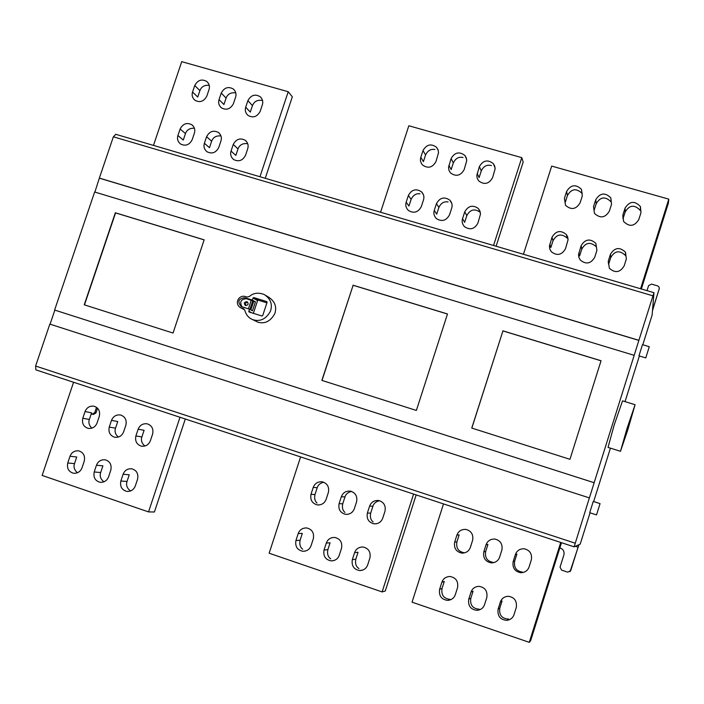 <?xml version="1.0" encoding="UTF-8"?>
<svg xmlns="http://www.w3.org/2000/svg" width="704" height="704" viewBox="0 0 704 704"><rect width="100%" height="100%" fill="white"/><g stroke="black" fill="none" stroke-linecap="round" stroke-linejoin="round"><path stroke-width="1.06" d="M194.392 133.153L192.192 139.7C189.42 144.936 185.566 146.388 180.638 144.074C177.813 141.786 176.906 138.943 177.918 135.529L180.11 128.999C182.961 123.693 186.859 122.267 191.831 124.74C194.524 127.037 195.378 129.844 194.392 133.153M194.418 128.242C189.834 128.022 186.85 129.8 185.46 133.584L183.286 140.043L177.918 135.529M220.968 140.888L218.768 147.462C215.961 152.75 212.062 154.194 207.082 151.8C204.292 149.486 203.394 146.643 204.389 143.264L206.589 136.708C209.475 131.34 213.426 129.932 218.451 132.493C221.109 134.816 221.945 137.614 220.968 140.888M220.977 135.934C216.242 135.511 213.127 137.271 211.64 141.222L209.466 147.708L204.389 143.264M247.729 148.685L245.529 155.276C242.678 160.618 238.735 162.052 233.702 159.57C230.947 157.238 230.058 154.405 231.053 151.052L233.253 144.47C236.183 139.04 240.187 137.658 245.256 140.307C247.878 142.648 248.706 145.438 247.729 148.685M247.729 143.704C242.845 143.053 239.606 144.786 238.005 148.905L235.831 155.417L231.053 151.052M262.363 104.782L260.172 111.355C257.154 116.873 253.088 118.219 247.984 115.412C245.502 113.071 244.737 110.334 245.696 107.219L247.887 100.654C250.985 95.066 255.094 93.755 260.234 96.738C262.592 99.079 263.296 101.763 262.363 104.782M262.557 100.514C257.55 99.625 254.188 101.323 252.454 105.609L250.29 112.094L245.696 107.219M235.594 97.161L233.402 103.708C230.437 109.155 226.424 110.528 221.373 107.818C218.847 105.494 218.064 102.758 219.032 99.598L221.223 93.06C224.268 87.534 228.334 86.205 233.411 89.074C235.814 91.406 236.544 94.098 235.594 97.161M235.796 92.884C230.93 92.242 227.7 93.975 226.09 98.085L223.925 104.544L219.032 99.598M209.018 89.584L206.826 96.114C203.905 101.499 199.936 102.89 194.938 100.276C192.377 97.97 191.576 95.216 192.553 92.03L194.744 85.518C197.736 80.054 201.749 78.707 206.782 81.47C209.229 83.785 209.977 86.486 209.018 89.584M209.229 85.334C204.503 84.911 201.397 86.671 199.91 90.614L197.745 97.046L192.553 92.03M153.481 145.402L181.729 61.662L288.218 91.722L292.327 96.791L265.258 178.297M259.961 176.739L288.218 91.722M477.902 223.15L480.489 214.104L479.987 211.13L478.35 208.525C472.789 204.626 468.248 205.744 464.746 211.86L462.546 218.662C461.648 221.566 462.308 224.259 464.543 226.723C470.07 230.34 474.522 229.143 477.902 223.15M462.546 218.662L464.649 222.332L466.822 215.609C470.193 209.378 474.698 208.305 480.33 212.397M449.513 214.852L451.713 208.067C452.602 205.225 451.968 202.576 449.83 200.138C444.33 196.451 439.868 197.613 436.462 203.623L434.262 210.399C433.347 213.382 434.051 216.102 436.374 218.566C441.839 221.989 446.222 220.748 449.513 214.852M434.262 210.399L436.7 214.157L438.874 207.46C440.994 203.069 444.074 201.23 448.105 201.951M421.318 206.624L423.518 199.857C424.424 196.944 423.755 194.269 421.52 191.822C416.082 188.329 411.699 189.534 408.373 195.448L406.173 202.198C405.24 205.251 405.979 207.997 408.39 210.452C413.794 213.699 418.106 212.423 421.318 206.624M406.173 202.198L408.945 206.043L411.118 199.373C413.16 195.122 416.108 193.274 419.962 193.811M435.961 161.603L438.53 152.715L438.09 149.829L436.55 147.294C431.068 143.343 426.554 144.426 423.007 150.55L420.816 157.274C419.936 160.054 420.534 162.65 422.602 165.062C428.067 168.775 432.52 167.622 435.961 161.603M420.816 157.274L423.403 161.647L425.568 155.003C427.715 150.586 430.822 148.764 434.896 149.521M464.147 169.664L466.717 160.794L466.312 157.969L464.86 155.452C459.325 151.29 454.731 152.319 451.088 158.55L448.518 167.49L448.985 170.412L450.578 172.982C456.095 176.889 460.618 175.78 464.147 169.664M448.897 165.299L451.158 169.594L453.314 162.923C455.541 158.356 458.788 156.552 463.047 157.502M492.545 177.778L495.106 168.942L494.745 166.188L493.381 163.689C487.793 159.289 483.129 160.266 479.371 166.61L476.802 175.516L477.233 178.385L478.738 180.928C484.308 185.055 488.91 184.008 492.545 177.778M477.18 173.386L479.098 177.602L481.263 170.905C483.578 166.17 486.966 164.402 491.427 165.572M496.109 246.242L523.169 162.07L521.787 157.652L408.83 125.77L380.574 212.238M521.787 157.652L493.539 245.485M638.792 219.578L640.983 212.652L640.446 206.598C634.744 200.534 629.614 201.036 625.055 208.111L622.864 215.028L623.594 221.452C629.358 227.137 634.418 226.512 638.792 219.578M622.864 215.028L623.014 218.794L625.178 211.966C629.552 204.767 634.647 204.336 640.473 210.654M609.347 211.165L611.538 204.266L610.826 197.877C605.114 192.227 600.081 192.852 595.725 199.76L593.534 206.642L594.458 213.365C600.204 218.671 605.167 217.932 609.347 211.165M593.534 206.642L594.053 210.505L596.209 203.702C600.389 196.671 605.387 196.108 611.213 202.022M580.114 202.805L582.305 195.932L581.425 189.27C575.722 183.982 570.786 184.712 566.614 191.462L564.423 198.317L565.514 205.304C571.234 210.258 576.101 209.431 580.114 202.805M564.423 198.317L565.286 202.268L567.45 195.501C571.454 188.619 576.365 187.95 582.173 193.486M565.488 248.732L568.058 239.809L567.714 237.081L566.403 234.564C560.674 229.847 555.87 230.745 551.989 237.257L549.419 246.277L549.842 249.154L551.329 251.742C557.049 256.098 561.766 255.094 565.488 248.732M549.789 244.147L550.845 247.535L553.01 240.742C556.732 234.106 561.51 233.253 567.345 238.198M594.722 257.268L596.922 250.342L595.83 243.32C590.058 238.269 585.156 239.07 581.108 245.74L578.538 254.707L578.908 257.479L580.263 260.022C586.036 264.704 590.858 263.78 594.722 257.268M578.908 252.648L579.603 255.948L581.777 249.119C585.649 242.334 590.524 241.586 596.411 246.875M624.175 265.866L626.366 258.914L625.478 252.199C619.687 246.743 614.671 247.438 610.438 254.276L608.247 261.219L609.391 268.33C615.208 273.363 620.136 272.545 624.175 265.866M608.247 261.219L608.573 264.422L610.746 257.567C614.803 250.606 619.784 249.973 625.689 255.675M641.353 288.983L668.378 203.13L668.8 199.144L551.69 166.091L523.442 254.285M668.8 199.144L640.587 288.754M255.438 301.84L252.463 310.816L249.374 309.126L248.996 311.96L261.914 315.999L262.698 315.586L267.071 302.342L266.772 301.602L253.836 297.581L253.062 297.994L252.366 300.08L255.438 301.84L253.713 301.303L250.862 309.936M266.895 302.861L258.333 300.203L257.567 300.617L253.361 313.324M253.713 301.303L246.55 298.734C240.944 299.059 239.404 301.752 241.947 306.812M249.374 309.126L241.217 306.539C237.23 301.576 238.41 298.637 244.746 297.713L252.366 300.08M245.564 305.545C248.301 305.105 248.811 303.838 247.113 301.734C244.191 301.849 243.602 303.09 245.318 305.448L245.564 305.545M247.755 302.245C245.678 302.456 245.045 303.574 245.837 305.571M249.348 296.525L247.007 297.035L245.159 296.463C242.308 295.759 239.967 296.736 238.154 299.385L237.398 301.664C237.213 304.462 238.304 306.486 240.662 307.736L243.47 308.686L244.781 310.314C246.118 314.838 248.565 317.847 252.094 319.343L253.537 319.889C260.542 321.737 266.182 318.85 270.459 311.221C272.721 304.295 270.618 298.716 264.167 294.474C258.245 292.283 253.308 292.961 249.348 296.525M243.082 309.038L244.534 309.681M265.936 295.539L268.55 297.132C274.93 301.33 277.006 306.847 274.78 313.685C270.556 321.226 264.977 324.086 258.042 322.256L252.094 319.343M204.134 239.888L115.562 212.907L84.471 304.876M204.16 239.835L173.034 333.045L84.242 304.806L115.342 212.775L204.16 239.835M447.48 314.028L353.118 285.278L322.01 380.433M352.994 285.182L447.498 313.966L416.372 410.45L321.869 380.389L353.118 285.278M601.031 360.809L502.929 330.924L471.83 428.094M502.876 330.836L601.049 360.747L569.958 459.307L471.759 428.067L502.929 330.924M635.052 404.782L627.757 429.968L620.488 451.317L626.894 428.877L635.052 404.782M620.488 451.317L608.027 447.392L614.214 424.917L622.547 400.849L635.034 404.703M600.054 503.633L596.517 514.914L600.054 503.633L593.252 501.433L589.706 512.714L596.517 514.914M649.273 346.738L645.779 357.914L649.273 346.738M645.779 357.914L638.977 355.854L642.462 344.652L649.264 346.694M91.872 428.19C89.118 425.48 88.273 422.567 89.355 419.461L91.582 412.843L85.043 411.558L82.79 418.255C81.752 423.421 83.547 426.8 88.176 428.384C92.409 428.815 95.366 427.02 97.055 423.007L99.308 416.302C100.346 411.259 98.622 407.898 94.134 406.234C89.839 405.671 86.803 407.449 85.043 411.558M118.29 437.096C115.342 434.386 114.418 431.411 115.526 428.173L117.753 421.538L111.505 420.35L109.252 427.073C108.222 432.274 110.053 435.67 114.726 437.254C118.976 437.668 121.942 435.873 123.622 431.851L125.875 425.119C126.905 420.042 125.154 416.671 120.622 414.999C116.301 414.454 113.265 416.24 111.505 420.35M144.892 446.063C141.75 443.362 140.747 440.326 141.874 436.946L144.1 430.285L138.151 429.202L135.898 435.943C134.878 441.197 136.734 444.611 141.469 446.186C145.728 446.591 148.702 444.778 150.374 440.766L152.627 434.007C153.648 428.894 151.87 425.506 147.286 423.834C142.947 423.298 139.902 425.084 138.151 429.202M130.583 490.978C127.028 488.33 125.84 485.17 127.019 481.474L129.246 474.786L123.112 474.241L120.85 481.017C119.838 486.578 121.862 490.054 126.922 491.427C131.006 491.559 133.804 489.729 135.318 485.927L137.579 479.142C138.591 473.713 136.646 470.263 131.745 468.785C127.574 468.53 124.696 470.342 123.112 474.241M103.928 481.844C100.593 479.169 99.51 476.062 100.672 472.534L102.898 465.863L96.466 465.212L94.204 471.962C93.192 477.47 95.172 480.92 100.153 482.31C104.236 482.478 107.034 480.647 108.566 476.846L110.827 470.078C111.848 464.702 109.938 461.27 105.098 459.782C100.945 459.501 98.067 461.314 96.466 465.212M77.475 472.762C74.36 470.07 73.366 467.025 74.501 463.646L76.736 457.01L70.004 456.254L67.742 462.968C66.722 468.433 68.666 471.865 73.586 473.264C77.66 473.449 80.467 471.636 82.007 467.817L84.269 461.085C85.29 455.752 83.415 452.338 78.637 450.842C74.492 450.542 71.614 452.346 70.004 456.254M73.568 382.263L42.134 475.446L148.544 511.905L154.414 512.002L185.302 419.003M180.004 417.261L148.544 511.905M367.374 513.066L369.626 506.097C371.281 502.014 374.334 500.157 378.796 500.526C383.891 502.137 385.959 505.692 384.991 511.201L382.738 518.188C381.216 522.095 378.294 523.978 373.974 523.82C368.623 522.386 366.423 518.804 367.374 513.066L370.674 513.146C369.89 517.079 370.709 520.01 373.12 521.946M379.518 500.694C375.954 501.556 373.745 503.404 372.9 506.264L370.674 513.146M339.082 503.642L341.334 496.698C343.006 492.598 346.069 490.75 350.522 491.154C355.546 492.782 357.57 496.311 356.594 501.767L354.341 508.719C352.783 512.662 349.844 514.527 345.523 514.334C340.27 512.864 338.122 509.3 339.082 503.642L342.725 503.835C341.942 507.646 342.69 510.506 344.951 512.433M351.551 491.427C347.996 492.281 345.796 494.129 344.942 496.98L342.725 503.835M310.992 494.287L313.245 487.362C314.934 483.261 317.997 481.422 322.441 481.853C327.395 483.49 329.375 487.001 328.39 492.395L326.137 499.33C324.562 503.29 321.614 505.146 317.293 504.909C312.118 503.413 310.024 499.875 310.992 494.287L314.961 494.595C314.186 498.282 314.873 501.081 317.011 503.008M323.734 482.231C320.214 483.085 318.032 484.933 317.187 487.758L314.961 494.595M295.935 540.505L298.197 533.562C299.666 529.76 302.482 527.886 306.662 527.938C312.066 529.276 314.292 532.858 313.342 538.683L311.08 545.644C309.698 549.305 306.997 551.188 302.949 551.294C297.326 550.114 294.994 546.515 295.935 540.505L300.098 540.25C299.288 544.315 300.159 547.307 302.711 549.226M298.197 533.562L302.324 533.386L300.098 540.25M324.025 550.044L326.286 543.074C327.73 539.308 330.528 537.425 334.69 537.434C340.199 538.727 342.478 542.335 341.537 548.24L339.275 555.227C337.929 558.844 335.254 560.736 331.232 560.903C325.494 559.777 323.092 556.16 324.025 550.044L327.853 549.674C327.034 553.881 327.994 556.943 330.722 558.862M326.286 543.074L330.088 542.784L327.853 549.674M352.317 559.662L354.578 552.658C355.986 548.926 358.767 547.034 362.912 546.99C368.526 548.24 370.867 551.866 369.943 557.858L367.682 564.881C366.37 568.454 363.722 570.346 359.735 570.574C353.874 569.51 351.402 565.875 352.317 559.662L355.81 559.161C354.983 563.526 356.039 566.667 358.97 568.577M354.578 552.658L358.046 552.253L355.81 559.161M416.17 494.912L385.264 591.026L382.122 591.923L269.139 553.221L300.608 456.914M382.122 591.923L413.6 494.067M498.098 609.189L500.359 602.043C501.547 598.629 504.082 596.702 507.954 596.262C514.342 597.08 517.123 600.802 516.296 607.446L514.034 614.61C512.97 617.786 510.638 619.696 507.038 620.347C500.289 619.872 497.306 616.15 498.098 609.189L499.822 608.062C498.881 615.05 501.838 618.719 508.702 619.08M500.359 602.043L502.049 601.005L499.822 608.062M468.741 599.218L471.002 592.099C472.252 588.597 474.848 586.678 478.808 586.335C485.012 587.277 487.678 590.982 486.825 597.458L484.563 604.595C483.437 607.878 481.017 609.796 477.294 610.342C470.765 609.69 467.914 605.986 468.741 599.218L470.826 598.215C469.867 605.018 472.692 608.687 479.31 609.206L477.294 610.342M471.002 592.099L473.062 591.193L470.826 598.215M439.604 589.318L441.866 582.226C443.159 578.653 445.817 576.734 449.847 576.479C455.875 577.526 458.445 581.214 457.574 587.55L455.312 594.651C454.133 598.03 451.634 599.94 447.823 600.398C441.487 599.614 438.75 595.918 439.604 589.318L442.042 588.447C441.074 595.091 443.784 598.734 450.173 599.386L447.823 600.398M441.866 582.226L444.277 581.451L442.042 588.447M454.661 542.15L456.914 535.093C458.48 531.08 461.49 529.188 465.942 529.426C471.328 530.948 473.554 534.574 472.622 540.302L470.369 547.378C468.943 551.179 466.101 553.089 461.85 553.106C456.139 551.813 453.746 548.161 454.661 542.15L456.905 541.869C455.954 547.967 458.286 551.575 463.927 552.684M456.914 535.093L459.131 534.899L456.905 541.869M483.798 551.857L486.05 544.764C487.582 540.795 490.565 538.894 495 539.07C500.5 540.549 502.797 544.201 501.873 550.026L499.62 557.128C498.238 560.868 495.44 562.786 491.234 562.883C485.382 561.669 482.9 557.99 483.798 551.857L485.69 551.452C484.739 557.665 487.159 561.29 492.967 562.338M486.05 544.764L487.916 544.456L485.69 551.452M513.146 561.634L515.398 554.514C516.894 550.59 519.842 548.68 524.251 548.786C529.883 550.202 532.25 553.881 531.344 559.812L529.091 566.949C527.762 570.61 525.017 572.537 520.872 572.73C514.853 571.604 512.274 567.908 513.146 561.634L514.677 561.106C513.735 567.45 516.252 571.102 522.254 572.062M515.398 554.514L516.903 554.083L514.677 561.106M561.493 542.696L530.614 640.79L529.276 642.338L412.042 602.175L443.511 503.906M529.276 642.338L560.727 542.441M97.548 408.17L95.955 412.931L93.447 414.418L92.224 414.181L94.732 412.685L96.36 407.845M91.238 413.864L92.224 414.181M574.138 546.85L580.193 544.148L590.031 512.811M575.344 546.313L578.072 547.21L570.706 570.662L567.75 572.167L561.581 570.117L560.05 567.134L563.93 554.805C564.511 551.294 563.156 549.006 559.838 547.932M570.02 571.718L578.961 544.702M578.072 547.21L578.802 544.773M652.52 310.121L659.234 288.763L659.041 286.977L657.677 285.912L651.517 284.099L648.586 285.639L647.011 290.646M659.278 288.596L652.485 310.622M642.805 344.749L652.106 315.128L653.981 292.741M639.373 355.978L625.038 401.623M610.43 448.149L593.657 501.565M574.13 546.85L589.38 497.895L49.834 324.104L35.605 366.036L35.886 369.873L574.13 546.85L35.93 369.89M589.398 497.904L594.167 482.733L54.604 310.042L594.15 482.715L634.172 355.326L94.644 191.99L54.604 310.042M94.882 192.069L99.361 178.086L638.889 340.331L634.172 355.326M638.88 340.41L99.581 178.226M638.889 340.331L653.972 292.697L115.588 134.253M50.072 324.183L54.842 310.13M115.799 134.358L113.362 136.805L99.361 178.086M180.11 128.999L185.46 133.584M206.589 136.708L211.64 141.222M233.253 144.47L238.005 148.905M247.887 100.654L252.454 105.609M221.223 93.06L226.09 98.085M194.744 85.518L199.91 90.614M464.746 211.86L466.822 215.609M436.462 203.623L438.874 207.46M408.373 195.448L411.118 199.373M423.007 150.55L425.568 155.003M451.088 158.55L453.314 162.923M479.371 166.61L481.263 170.905M625.055 208.111L625.178 211.966M595.725 199.76L596.209 203.702M566.614 191.462L567.45 195.501M551.989 237.257L553.01 240.742M581.108 245.74L581.777 249.119M610.438 254.276L610.746 257.567M258.333 300.203L253.836 297.581M257.567 300.617L253.062 297.994M251.574 312.77L248.688 311.212M244.746 297.713L246.55 298.734M249.876 309.399L252.736 300.749M251.258 300.203L248.406 308.827M241.34 308L244.358 309.619M243.971 308.994L243.188 308.572M82.79 418.255L89.355 419.461M109.252 427.073L115.526 428.173M135.898 435.943L141.874 436.946M120.85 481.017L127.019 481.474M94.204 471.962L100.672 472.534M67.742 462.968L74.501 463.646M372.9 506.264L369.626 506.097M344.942 496.98L341.334 496.698M317.187 487.758L313.245 487.362M95.955 412.931L94.732 412.685M659.173 289.309L659.234 288.763M35.605 366.036L575.15 543.18M652.872 295.812L113.362 136.805M191.831 124.74L192.966 125.752M218.451 132.493L219.666 133.628M245.256 140.307L246.567 141.574M260.234 96.738L261.58 98.261M233.411 89.074L234.687 90.438M206.782 81.47L207.979 82.702M480.26 212.318L478.35 208.525M451.836 203.606L449.83 200.138M423.474 194.814L421.52 191.822M438.328 150.621L436.55 147.294M466.629 159.236L464.86 155.452M495.097 168.001L493.381 163.689M640.376 210.478L640.446 206.598M611.125 201.854L610.826 197.877M582.076 193.336L581.425 189.27M567.248 238.075L566.403 234.564M596.314 246.743L595.83 243.32M625.592 255.517L625.478 252.199M243.69 309.364L240.662 307.736M373.974 523.82L376.323 523.785M345.523 514.334L347.486 514.369M317.293 504.909L318.956 504.988M302.949 551.294L305.404 551.065M331.232 560.903L334.074 560.516M359.735 570.574L363.053 569.958M507.038 620.347L508.649 619.08M461.85 553.106L464.015 552.693M491.234 562.883L493.038 562.346M520.872 572.73L522.306 572.062"/></g></svg>
